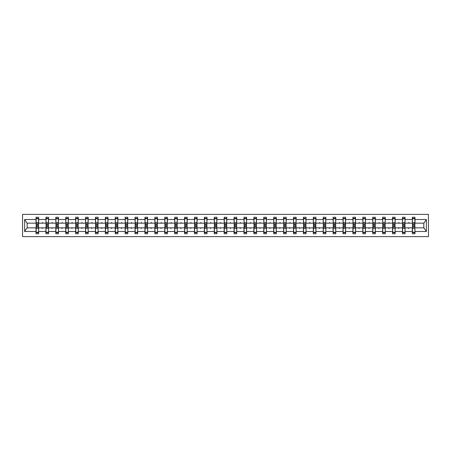 <?xml version="1.0" encoding="UTF-8"?>
<svg xmlns="http://www.w3.org/2000/svg" width="451" height="451" viewBox="0 0 451 451"><rect width="100%" height="100%" fill="white"/><g stroke="black" fill="none" stroke-linecap="round" stroke-linejoin="round"><path stroke-width="0.68" d="M22.55 236.612L428.45 236.612L428.45 214.388L22.55 214.388L22.55 236.612M412.451 226.898L412.327 227.851L405.088 227.851L404.964 226.898M414.864 224.102L414.993 223.149L423.946 223.149L426.381 219.485L426.381 231.515L414.993 231.515L414.993 233.753L412.327 233.753L412.327 227.851M414.993 223.149L414.993 217.247L412.327 217.247L412.327 219.485L405.088 219.485L404.964 224.102M412.451 224.102L412.327 219.485M402.551 226.898L402.422 227.851L395.183 227.851L395.059 226.898M412.327 231.515L405.088 231.515L405.088 233.753L402.422 233.753L402.422 227.851M405.088 219.485L405.088 217.247L402.422 217.247L402.422 219.485L395.183 219.485L395.059 224.102M402.551 224.102L402.422 219.485M392.646 226.898L392.522 227.851L385.284 227.851L385.154 226.898M402.422 231.515L395.183 231.515L395.183 233.753L392.522 233.753L392.522 227.851M395.183 219.485L395.183 217.247L392.522 217.247L392.522 219.485L385.284 219.485L385.154 224.102M392.646 224.102L392.522 219.485M382.741 226.898L382.617 227.851L375.379 227.851L375.255 226.898M392.522 231.515L385.284 231.515L385.284 233.753L382.617 233.753L382.617 227.851M385.284 219.485L385.284 217.247L382.617 217.247L382.617 219.485L375.379 219.485L375.255 224.102M382.741 224.102L382.617 219.485M372.842 226.898L372.712 227.851L365.479 227.851L365.349 226.898M382.617 231.515L375.379 231.515L375.379 233.753L372.712 233.753L372.712 227.851M375.379 219.485L375.379 217.247L372.712 217.247L372.712 219.485L365.479 219.485L365.349 224.102M372.842 224.102L372.712 219.485M362.937 226.898L362.813 227.851L355.574 227.851L355.444 226.898M372.712 231.515L365.479 231.515L365.479 233.753L362.813 233.753L362.813 227.851M365.479 219.485L365.479 217.247L362.813 217.247L362.813 219.485L355.574 219.485L355.444 224.102M362.937 224.102L362.813 219.485M353.032 226.898L352.907 227.851L345.669 227.851L345.545 226.898M362.813 231.515L355.574 231.515L355.574 233.753L352.907 233.753L352.907 227.851M355.574 219.485L355.574 217.247L352.907 217.247L352.907 219.485L345.669 219.485L345.545 224.102M353.032 224.102L352.907 219.485M343.132 226.898L343.002 227.851L335.769 227.851L335.64 226.898M352.907 231.515L345.669 231.515L345.669 233.753L343.002 233.753L343.002 227.851M345.669 219.485L345.669 217.247L343.002 217.247L343.002 219.485L335.769 219.485L335.64 224.102M343.132 224.102L343.002 219.485M333.227 226.898L333.103 227.851L325.864 227.851L325.735 226.898M343.002 231.515L335.769 231.515L335.769 233.753L333.103 233.753L333.103 227.851M335.769 219.485L335.769 217.247L333.103 217.247L333.103 219.485L325.864 219.485L325.735 224.102M333.227 224.102L333.103 219.485M323.328 226.898L323.198 227.851L315.959 227.851L315.835 226.898M333.103 231.515L325.864 231.515L325.864 233.753L323.198 233.753L323.198 227.851M325.864 219.485L325.864 217.247L323.198 217.247L323.198 219.485L315.959 219.485L315.835 224.102M323.328 224.102L323.198 219.485M313.422 226.898L313.293 227.851L306.06 227.851L305.93 226.898M323.198 231.515L315.959 231.515L315.959 233.753L313.293 233.753L313.293 227.851M315.959 219.485L315.959 217.247L313.293 217.247L313.293 219.485L306.06 219.485L305.93 224.102M313.422 224.102L313.293 219.485M303.517 226.898L303.393 227.851L296.155 227.851L296.025 226.898M313.293 231.515L306.06 231.515L306.06 233.753L303.393 233.753L303.393 227.851M306.06 219.485L306.06 217.247L303.393 217.247L303.393 219.485L296.155 219.485L296.025 224.102M303.517 224.102L303.393 219.485M293.618 226.898L293.488 227.851L286.25 227.851L286.126 226.898M303.393 231.515L296.155 231.515L296.155 233.753L293.488 233.753L293.488 227.851M296.155 219.485L296.155 217.247L293.488 217.247L293.488 219.485L286.25 219.485L286.126 224.102M293.618 224.102L293.488 219.485M283.713 226.898L283.583 227.851L276.35 227.851L276.221 226.898M293.488 231.515L286.25 231.515L286.25 233.753L283.583 233.753L283.583 227.851M286.25 219.485L286.25 217.247L283.583 217.247L283.583 219.485L276.35 219.485L276.221 224.102M283.713 224.102L283.583 219.485M273.808 226.898L273.684 227.851L266.445 227.851L266.321 226.898M283.583 231.515L276.35 231.515L276.35 233.753L273.684 233.753L273.684 227.851M276.35 219.485L276.35 217.247L273.684 217.247L273.684 219.485L266.445 219.485L266.321 224.102M273.808 224.102L273.684 219.485M263.908 226.898L263.779 227.851L256.54 227.851L256.416 226.898M273.684 231.515L266.445 231.515L266.445 233.753L263.779 233.753L263.779 227.851M266.445 219.485L266.445 217.247L263.779 217.247L263.779 219.485L256.54 219.485L256.416 224.102M263.908 224.102L263.779 219.485M254.003 226.898L253.874 227.851L246.641 227.851L246.511 226.898M263.779 231.515L256.54 231.515L256.54 233.753L253.874 233.753L253.874 227.851M256.54 219.485L256.54 217.247L253.874 217.247L253.874 219.485L246.641 219.485L246.511 224.102M254.003 224.102L253.874 219.485M244.098 226.898L243.974 227.851L236.736 227.851L236.612 226.898M253.874 231.515L246.641 231.515L246.641 233.753L243.974 233.753L243.974 227.851M246.641 219.485L246.641 217.247L243.974 217.247L243.974 219.485L236.736 219.485L236.612 224.102M244.098 224.102L243.974 219.485M234.199 226.898L234.069 227.851L226.83 227.851L226.706 226.898M243.974 231.515L236.736 231.515L236.736 233.753L234.069 233.753L234.069 227.851M236.736 219.485L236.736 217.247L234.069 217.247L234.069 219.485L226.83 219.485L226.706 224.102M234.199 224.102L234.069 219.485M224.294 226.898L224.17 227.851L216.931 227.851L216.801 226.898M234.069 231.515L226.83 231.515L226.83 233.753L224.17 233.753L224.17 227.851M226.83 219.485L226.83 217.247L224.17 217.247L224.17 219.485L216.931 219.485L216.801 224.102M224.294 224.102L224.17 219.485M214.388 226.898L214.264 227.851L207.026 227.851L206.902 226.898M224.17 231.515L216.931 231.515L216.931 233.753L214.264 233.753L214.264 227.851M216.931 219.485L216.931 217.247L214.264 217.247L214.264 219.485L207.026 219.485L206.902 224.102M214.388 224.102L214.264 219.485M204.489 226.898L204.359 227.851L197.126 227.851L196.997 226.898M214.264 231.515L207.026 231.515L207.026 233.753L204.359 233.753L204.359 227.851M207.026 219.485L207.026 217.247L204.359 217.247L204.359 219.485L197.126 219.485L196.997 224.102M204.489 224.102L204.359 219.485M194.584 226.898L194.46 227.851L187.221 227.851L187.092 226.898M204.359 231.515L197.126 231.515L197.126 233.753L194.46 233.753L194.46 227.851M197.126 219.485L197.126 217.247L194.46 217.247L194.46 219.485L187.221 219.485L187.092 224.102M194.584 224.102L194.46 219.485M184.679 226.898L184.555 227.851L177.316 227.851L177.192 226.898M194.46 231.515L187.221 231.515L187.221 233.753L184.555 233.753L184.555 227.851M187.221 219.485L187.221 217.247L184.555 217.247L184.555 219.485L177.316 219.485L177.192 224.102M184.679 224.102L184.555 219.485M174.779 226.898L174.65 227.851L167.417 227.851L167.287 226.898M184.555 231.515L177.316 231.515L177.316 233.753L174.65 233.753L174.65 227.851M177.316 219.485L177.316 217.247L174.65 217.247L174.65 219.485L167.417 219.485L167.287 224.102M174.779 224.102L174.65 219.485M164.874 226.898L164.75 227.851L157.512 227.851L157.382 226.898M174.65 231.515L167.417 231.515L167.417 233.753L164.75 233.753L164.75 227.851M167.417 219.485L167.417 217.247L164.75 217.247L164.75 219.485L157.512 219.485L157.382 224.102M164.874 224.102L164.75 219.485M154.975 226.898L154.845 227.851L147.607 227.851L147.483 226.898M164.75 231.515L157.512 231.515L157.512 233.753L154.845 233.753L154.845 227.851M157.512 219.485L157.512 217.247L154.845 217.247L154.845 219.485L147.607 219.485L147.483 224.102M154.975 224.102L154.845 219.485M145.07 226.898L144.94 227.851L137.707 227.851L137.578 226.898M154.845 231.515L147.607 231.515L147.607 233.753L144.94 233.753L144.94 227.851M147.607 219.485L147.607 217.247L144.94 217.247L144.94 219.485L137.707 219.485L137.578 224.102M145.07 224.102L144.94 219.485M135.165 226.898L135.041 227.851L127.802 227.851L127.672 226.898M144.94 231.515L137.707 231.515L137.707 233.753L135.041 233.753L135.041 227.851M137.707 219.485L137.707 217.247L135.041 217.247L135.041 219.485L127.802 219.485L127.672 224.102M135.165 224.102L135.041 219.485M125.265 226.898L125.136 227.851L117.897 227.851L117.773 226.898M135.041 231.515L127.802 231.515L127.802 233.753L125.136 233.753L125.136 227.851M127.802 219.485L127.802 217.247L125.136 217.247L125.136 219.485L117.897 219.485L117.773 224.102M125.265 224.102L125.136 219.485M115.36 226.898L115.23 227.851L107.998 227.851L107.868 226.898M125.136 231.515L117.897 231.515L117.897 233.753L115.23 233.753L115.23 227.851M117.897 219.485L117.897 217.247L115.23 217.247L115.23 219.485L107.998 219.485L107.868 224.102M115.36 224.102L115.23 219.485M105.455 226.898L105.331 227.851L98.093 227.851L97.968 226.898M115.23 231.515L107.998 231.515L107.998 233.753L105.331 233.753L105.331 227.851M107.998 219.485L107.998 217.247L105.331 217.247L105.331 219.485L98.093 219.485L97.968 224.102M105.455 224.102L105.331 219.485M95.556 226.898L95.426 227.851L88.187 227.851L88.063 226.898M105.331 231.515L98.093 231.515L98.093 233.753L95.426 233.753L95.426 227.851M98.093 219.485L98.093 217.247L95.426 217.247L95.426 219.485L88.187 219.485L88.063 224.102M95.556 224.102L95.426 219.485M85.651 226.898L85.521 227.851L78.288 227.851L78.158 226.898M95.426 231.515L88.187 231.515L88.187 233.753L85.521 233.753L85.521 227.851M88.187 219.485L88.187 217.247L85.521 217.247L85.521 219.485L78.288 219.485L78.158 224.102M85.651 224.102L85.521 219.485M75.745 226.898L75.621 227.851L68.383 227.851L68.259 226.898M85.521 231.515L78.288 231.515L78.288 233.753L75.621 233.753L75.621 227.851M78.288 219.485L78.288 217.247L75.621 217.247L75.621 219.485L68.383 219.485L68.259 224.102M75.745 224.102L75.621 219.485M65.846 226.898L65.716 227.851L58.478 227.851L58.354 226.898M75.621 231.515L68.383 231.515L68.383 233.753L65.716 233.753L65.716 227.851M68.383 219.485L68.383 217.247L65.716 217.247L65.716 219.485L58.478 219.485L58.354 224.102M65.846 224.102L65.716 219.485M55.941 226.898L55.817 227.851L48.578 227.851L48.449 226.898M65.716 231.515L58.478 231.515L58.478 233.753L55.817 233.753L55.817 227.851M58.478 219.485L58.478 217.247L55.817 217.247L55.817 219.485L48.578 219.485L48.449 224.102M55.941 224.102L55.817 219.485M46.036 226.898L45.912 227.851L38.673 227.851L38.673 233.753L36.007 233.753L36.007 227.851L27.054 227.851L24.619 231.515L24.619 219.485L27.054 223.149L36.007 223.149L36.007 219.485L24.619 219.485M55.817 231.515L48.578 231.515L48.578 233.753L45.912 233.753L45.912 227.851M48.578 219.485L48.578 217.247L45.912 217.247L45.912 219.485L38.673 219.485L38.673 217.247L36.007 217.247L36.007 219.485M46.036 224.102L45.912 219.485M36.136 226.898L36.007 227.851M36.007 223.149L36.136 224.102M414.864 226.898L414.993 231.515M405.088 231.515L405.088 227.851M395.183 231.515L395.183 227.851M385.284 231.515L385.284 227.851M375.379 231.515L375.379 227.851M365.479 231.515L365.479 227.851M355.574 231.515L355.574 227.851M345.669 231.515L345.669 227.851M335.769 231.515L335.769 227.851M325.864 231.515L325.864 227.851M315.959 231.515L315.959 227.851M306.06 231.515L306.06 227.851M296.155 231.515L296.155 227.851M286.25 231.515L286.25 227.851M276.35 231.515L276.35 227.851M266.445 231.515L266.445 227.851M256.54 231.515L256.54 227.851M246.641 231.515L246.641 227.851M236.736 231.515L236.736 227.851M226.83 231.515L226.83 227.851M216.931 231.515L216.931 227.851M207.026 231.515L207.026 227.851M197.126 231.515L197.126 227.851M187.221 231.515L187.221 227.851M177.316 231.515L177.316 227.851M167.417 231.515L167.417 227.851M157.512 231.515L157.512 227.851M147.607 231.515L147.607 227.851M137.707 231.515L137.707 227.851M127.802 231.515L127.802 227.851M117.897 231.515L117.897 227.851M107.998 231.515L107.998 227.851M98.093 231.515L98.093 227.851M88.187 231.515L88.187 227.851M78.288 231.515L78.288 227.851M68.383 231.515L68.383 227.851M58.478 231.515L58.478 227.851M48.578 231.515L48.578 227.851M426.381 219.485L414.993 219.485M45.912 231.515L38.673 231.515M36.007 231.515L24.619 231.515M408.318 223.149L409.096 223.149L408.865 222.518L408.318 223.149L405.088 223.149M412.327 223.149L409.096 223.149M408.318 227.851L408.55 228.482L409.096 227.851M398.413 223.149L399.191 223.149L398.96 222.518L398.413 223.149L395.183 223.149M402.422 223.149L399.191 223.149M398.413 227.851L398.645 228.482L399.191 227.851M388.514 223.149L389.292 223.149L389.061 222.518L388.514 223.149L385.284 223.149M392.522 223.149L389.292 223.149M388.514 227.851L388.745 228.482L389.292 227.851M378.609 223.149L379.387 223.149L379.156 222.518L378.609 223.149L375.379 223.149M382.617 223.149L379.387 223.149M378.609 227.851L378.84 228.482L379.387 227.851M368.704 223.149L369.487 223.149L369.256 222.518L368.704 223.149L365.479 223.149M372.712 223.149L369.487 223.149M368.704 227.851L368.935 228.482L369.487 227.851M358.804 223.149L359.582 223.149L359.351 222.518L358.804 223.149L355.574 223.149M362.813 223.149L359.582 223.149M358.804 227.851L359.035 228.482L359.582 227.851M348.899 223.149L349.677 223.149L349.446 222.518L348.899 223.149L345.669 223.149M352.907 223.149L349.677 223.149M348.899 227.851L349.13 228.482L349.677 227.851M338.994 223.149L339.778 223.149L339.547 222.518L338.994 223.149L335.769 223.149M343.002 223.149L339.778 223.149M338.994 227.851L339.225 228.482L339.778 227.851M329.095 223.149L329.873 223.149L329.642 222.518L329.095 223.149L325.864 223.149M333.103 223.149L329.873 223.149M329.095 227.851L329.326 228.482L329.873 227.851M319.19 223.149L319.968 223.149L319.736 222.518L319.19 223.149L315.959 223.149M323.198 223.149L319.968 223.149M319.19 227.851L319.421 228.482L319.968 227.851M309.285 223.149L310.068 223.149L309.837 222.518L309.285 223.149L306.06 223.149M313.293 223.149L310.068 223.149M309.285 227.851L309.516 228.482L310.068 227.851M299.385 223.149L300.163 223.149L299.932 222.518L299.385 223.149L296.155 223.149M303.393 223.149L300.163 223.149M299.385 227.851L299.616 228.482L300.163 227.851M289.48 223.149L290.258 223.149L290.027 222.518L289.48 223.149L286.25 223.149M293.488 223.149L290.258 223.149M289.48 227.851L289.711 228.482L290.258 227.851M279.575 223.149L280.359 223.149L280.127 222.518L279.575 223.149L276.35 223.149M283.583 223.149L280.359 223.149M279.575 227.851L279.806 228.482L280.359 227.851M269.675 223.149L270.453 223.149L270.222 222.518L269.675 223.149L266.445 223.149M273.684 223.149L270.453 223.149M269.675 227.851L269.907 228.482L270.453 227.851M259.77 223.149L260.548 223.149L260.317 222.518L259.77 223.149L256.54 223.149M263.779 223.149L260.548 223.149M259.77 227.851L260.001 228.482L260.548 227.851M249.865 223.149L250.649 223.149L250.418 222.518L249.865 223.149L246.641 223.149M253.874 223.149L250.649 223.149M249.865 227.851L250.096 228.482L250.649 227.851M239.966 223.149L240.744 223.149L240.513 222.518L239.966 223.149L236.736 223.149M243.974 223.149L240.744 223.149M239.966 227.851L240.197 228.482L240.744 227.851M230.061 223.149L230.839 223.149L230.608 222.518L230.061 223.149L226.83 223.149M234.069 223.149L230.839 223.149M230.061 227.851L230.292 228.482L230.839 227.851M220.161 223.149L220.939 223.149L220.708 222.518L220.161 223.149L216.931 223.149M224.17 223.149L220.939 223.149M220.161 227.851L220.392 228.482L220.939 227.851M210.256 223.149L211.034 223.149L210.803 222.518L210.256 223.149L207.026 223.149M214.264 223.149L211.034 223.149M210.256 227.851L210.487 228.482L211.034 227.851M200.351 223.149L201.135 223.149L200.904 222.518L200.351 223.149L197.126 223.149M204.359 223.149L201.135 223.149M200.351 227.851L200.582 228.482L201.135 227.851M190.452 223.149L191.23 223.149L190.999 222.518L190.452 223.149L187.221 223.149M194.46 223.149L191.23 223.149M190.452 227.851L190.683 228.482L191.23 227.851M180.547 223.149L181.325 223.149L181.093 222.518L180.547 223.149L177.316 223.149M184.555 223.149L181.325 223.149M180.547 227.851L180.778 228.482L181.325 227.851M170.641 223.149L171.425 223.149L171.194 222.518L170.641 223.149L167.417 223.149M174.65 223.149L171.425 223.149M170.641 227.851L170.873 228.482L171.425 227.851M160.742 223.149L161.52 223.149L161.289 222.518L160.742 223.149L157.512 223.149M164.75 223.149L161.52 223.149M160.742 227.851L160.973 228.482L161.52 227.851M150.837 223.149L151.615 223.149L151.384 222.518L150.837 223.149L147.607 223.149M154.845 223.149L151.615 223.149M150.837 227.851L151.068 228.482L151.615 227.851M140.932 223.149L141.715 223.149L141.484 222.518L140.932 223.149L137.707 223.149M144.94 223.149L141.715 223.149M140.932 227.851L141.163 228.482L141.715 227.851M131.032 223.149L131.81 223.149L131.579 222.518L131.032 223.149L127.802 223.149M135.041 223.149L131.81 223.149M131.032 227.851L131.264 228.482L131.81 227.851M121.127 223.149L121.905 223.149L121.674 222.518L121.127 223.149L117.897 223.149M125.136 223.149L121.905 223.149M121.127 227.851L121.358 228.482L121.905 227.851M111.222 223.149L112.006 223.149L111.775 222.518L111.222 223.149L107.998 223.149M115.23 223.149L112.006 223.149M111.222 227.851L111.453 228.482L112.006 227.851M101.323 223.149L102.101 223.149L101.87 222.518L101.323 223.149L98.093 223.149M105.331 223.149L102.101 223.149M101.323 227.851L101.554 228.482L102.101 227.851M91.418 223.149L92.196 223.149L91.965 222.518L91.418 223.149L88.187 223.149M95.426 223.149L92.196 223.149M91.418 227.851L91.649 228.482L92.196 227.851M81.513 223.149L82.296 223.149L82.065 222.518L81.513 223.149L78.288 223.149M85.521 223.149L82.296 223.149M81.513 227.851L81.744 228.482L82.296 227.851M71.613 223.149L72.391 223.149L72.16 222.518L71.613 223.149L68.383 223.149M75.621 223.149L72.391 223.149M71.613 227.851L71.844 228.482L72.391 227.851M61.708 223.149L62.486 223.149L62.255 222.518L61.708 223.149L58.478 223.149M65.716 223.149L62.486 223.149M61.708 227.851L61.939 228.482L62.486 227.851M51.809 223.149L52.587 223.149L52.355 222.518L51.809 223.149L48.578 223.149M55.817 223.149L52.587 223.149M51.809 227.851L52.04 228.482L52.587 227.851M41.904 223.149L42.682 223.149L42.45 222.518L41.904 223.149L38.673 223.149L38.673 219.485M45.912 223.149L42.682 223.149M41.904 227.851L42.135 228.482L42.682 227.851M38.549 226.898L38.673 227.851M38.673 223.149L38.549 224.102M426.381 231.515L423.946 227.851L414.993 227.851M27.184 223.149L27.184 227.851M423.816 227.851L423.816 223.149M38.549 224.327L38.549 218.357L36.136 218.357L36.136 225.432L38.549 225.432L38.549 224.327L36.136 224.327M36.136 226.673L36.136 232.643L38.673 232.643L38.549 225.568L36.136 225.568L36.136 226.673L38.549 226.673M48.449 224.327L48.449 218.357L46.036 218.357L46.036 225.432L48.449 225.432L48.449 224.327L46.036 224.327M46.036 226.673L46.036 232.643L48.578 232.643L48.449 225.568L46.036 225.568L46.036 226.673L48.449 226.673M58.354 224.327L58.354 218.357L55.941 218.357L55.941 225.432L58.354 225.432L58.354 224.327L55.941 224.327M55.941 226.673L55.941 232.643L58.478 232.643L58.354 225.568L55.941 225.568L55.941 226.673L58.354 226.673M68.259 224.327L68.259 218.357L65.846 218.357L65.846 225.432L68.259 225.432L68.259 224.327L65.846 224.327M65.846 226.673L65.846 232.643L68.383 232.643L68.259 225.568L65.846 225.568L65.846 226.673L68.259 226.673M78.158 224.327L78.158 218.357L75.745 218.357L75.745 225.432L78.158 225.432L78.158 224.327L75.745 224.327M75.745 226.673L75.745 232.643L78.288 232.643L78.158 225.568L75.745 225.568L75.745 226.673L78.158 226.673M88.063 224.327L88.063 218.357L85.651 218.357L85.651 225.432L88.063 225.432L88.063 224.327L85.651 224.327M85.651 226.673L85.651 232.643L88.187 232.643L88.063 225.568L85.651 225.568L85.651 226.673L88.063 226.673M97.968 224.327L97.968 218.357L95.556 218.357L95.556 225.432L97.968 225.432L97.968 224.327L95.556 224.327M95.556 226.673L95.556 232.643L98.093 232.643L97.968 225.568L95.556 225.568L95.556 226.673L97.968 226.673M107.868 224.327L107.868 218.357L105.455 218.357L105.455 225.432L107.868 225.432L107.868 224.327L105.455 224.327M105.455 226.673L105.455 232.643L107.998 232.643L107.868 225.568L105.455 225.568L105.455 226.673L107.868 226.673M117.773 224.327L117.773 218.357L115.36 218.357L115.36 225.432L117.773 225.432L117.773 224.327L115.36 224.327M115.36 226.673L115.36 232.643L117.897 232.643L117.773 225.568L115.36 225.568L115.36 226.673L117.773 226.673M127.672 224.327L127.672 218.357L125.265 218.357L125.265 225.432L127.672 225.432L127.672 224.327L125.265 224.327M125.265 226.673L125.265 232.643L127.802 232.643L127.672 225.568L125.265 225.568L125.265 226.673L127.672 226.673M137.578 224.327L137.578 218.357L135.165 218.357L135.165 225.432L137.578 225.432L137.578 224.327L135.165 224.327M135.165 226.673L135.165 232.643L137.707 232.643L137.578 225.568L135.165 225.568L135.165 226.673L137.578 226.673M147.483 224.327L147.483 218.357L145.07 218.357L145.07 225.432L147.483 225.432L147.483 224.327L145.07 224.327M145.07 226.673L145.07 232.643L147.607 232.643L147.483 225.568L145.07 225.568L145.07 226.673L147.483 226.673M157.382 224.327L157.382 218.357L154.975 218.357L154.975 225.432L157.382 225.432L157.382 224.327L154.975 224.327M154.975 226.673L154.975 232.643L157.512 232.643L157.382 225.568L154.975 225.568L154.975 226.673L157.382 226.673M167.287 224.327L167.287 218.357L164.874 218.357L164.874 225.432L167.287 225.432L167.287 224.327L164.874 224.327M164.874 226.673L164.874 232.643L167.417 232.643L167.287 225.568L164.874 225.568L164.874 226.673L167.287 226.673M177.192 224.327L177.192 218.357L174.779 218.357L174.779 225.432L177.192 225.432L177.192 224.327L174.779 224.327M174.779 226.673L174.779 232.643L177.316 232.643L177.192 225.568L174.779 225.568L174.779 226.673L177.192 226.673M187.092 224.327L187.092 218.357L184.679 218.357L184.679 225.432L187.092 225.432L187.092 224.327L184.679 224.327M184.679 226.673L184.679 232.643L187.221 232.643L187.092 225.568L184.679 225.568L184.679 226.673L187.092 226.673M196.997 224.327L196.997 218.357L194.584 218.357L194.584 225.432L196.997 225.432L196.997 224.327L194.584 224.327M194.584 226.673L194.584 232.643L197.126 232.643L196.997 225.568L194.584 225.568L194.584 226.673L196.997 226.673M206.902 224.327L206.902 218.357L204.489 218.357L204.489 225.432L206.902 225.432L206.902 224.327L204.489 224.327M204.489 226.673L204.489 232.643L207.026 232.643L206.902 225.568L204.489 225.568L204.489 226.673L206.902 226.673M216.801 224.327L216.801 218.357L214.388 218.357L214.388 225.432L216.801 225.432L216.801 224.327L214.388 224.327M214.388 226.673L214.388 232.643L216.931 232.643L216.801 225.568L214.388 225.568L214.388 226.673L216.801 226.673M226.706 224.327L226.706 218.357L224.294 218.357L224.294 225.432L226.706 225.432L226.706 224.327L224.294 224.327M224.294 226.673L224.294 232.643L226.83 232.643L226.706 225.568L224.294 225.568L224.294 226.673L226.706 226.673M236.612 224.327L236.612 218.357L234.199 218.357L234.199 225.432L236.612 225.432L236.612 224.327L234.199 224.327M234.199 226.673L234.199 232.643L236.736 232.643L236.612 225.568L234.199 225.568L234.199 226.673L236.612 226.673M246.511 224.327L246.511 218.357L244.098 218.357L244.098 225.432L246.511 225.432L246.511 224.327L244.098 224.327M244.098 226.673L244.098 232.643L246.641 232.643L246.511 225.568L244.098 225.568L244.098 226.673L246.511 226.673M256.416 224.327L256.416 218.357L254.003 218.357L254.003 225.432L256.416 225.432L256.416 224.327L254.003 224.327M254.003 226.673L254.003 232.643L256.54 232.643L256.416 225.568L254.003 225.568L254.003 226.673L256.416 226.673M266.321 224.327L266.321 218.357L263.908 218.357L263.908 225.432L266.321 225.432L266.321 224.327L263.908 224.327M263.908 226.673L263.908 232.643L266.445 232.643L266.321 225.568L263.908 225.568L263.908 226.673L266.321 226.673M276.221 224.327L276.221 218.357L273.808 218.357L273.808 225.432L276.221 225.432L276.221 224.327L273.808 224.327M273.808 226.673L273.808 232.643L276.35 232.643L276.221 225.568L273.808 225.568L273.808 226.673L276.221 226.673M286.126 224.327L286.126 218.357L283.713 218.357L283.713 225.432L286.126 225.432L286.126 224.327L283.713 224.327M283.713 226.673L283.713 232.643L286.25 232.643L286.126 225.568L283.713 225.568L283.713 226.673L286.126 226.673M296.025 224.327L296.025 218.357L293.618 218.357L293.618 225.432L296.025 225.432L296.025 224.327L293.618 224.327M293.618 226.673L293.618 232.643L296.155 232.643L296.025 225.568L293.618 225.568L293.618 226.673L296.025 226.673M305.93 224.327L305.93 218.357L303.517 218.357L303.517 225.432L305.93 225.432L305.93 224.327L303.517 224.327M303.517 226.673L303.517 232.643L306.06 232.643L305.93 225.568L303.517 225.568L303.517 226.673L305.93 226.673M315.835 224.327L315.835 218.357L313.422 218.357L313.422 225.432L315.835 225.432L315.835 224.327L313.422 224.327M313.422 226.673L313.422 232.643L315.959 232.643L315.835 225.568L313.422 225.568L313.422 226.673L315.835 226.673M325.735 224.327L325.735 218.357L323.328 218.357L323.328 225.432L325.735 225.432L325.735 224.327L323.328 224.327M323.328 226.673L323.328 232.643L325.864 232.643L325.735 225.568L323.328 225.568L323.328 226.673L325.735 226.673M335.64 224.327L335.64 218.357L333.227 218.357L333.227 225.432L335.64 225.432L335.64 224.327L333.227 224.327M333.227 226.673L333.227 232.643L335.769 232.643L335.64 225.568L333.227 225.568L333.227 226.673L335.64 226.673M345.545 224.327L345.545 218.357L343.132 218.357L343.132 225.432L345.545 225.432L345.545 224.327L343.132 224.327M343.132 226.673L343.132 232.643L345.669 232.643L345.545 225.568L343.132 225.568L343.132 226.673L345.545 226.673M355.444 224.327L355.444 218.357L353.032 218.357L353.032 225.432L355.444 225.432L355.444 224.327L353.032 224.327M353.032 226.673L353.032 232.643L355.574 232.643L355.444 225.568L353.032 225.568L353.032 226.673L355.444 226.673M365.349 224.327L365.349 218.357L362.937 218.357L362.937 225.432L365.349 225.432L365.349 224.327L362.937 224.327M362.937 226.673L362.937 232.643L365.479 232.643L365.349 225.568L362.937 225.568L362.937 226.673L365.349 226.673M375.255 224.327L375.255 218.357L372.842 218.357L372.842 225.432L375.255 225.432L375.255 224.327L372.842 224.327M372.842 226.673L372.842 232.643L375.379 232.643L375.255 225.568L372.842 225.568L372.842 226.673L375.255 226.673M385.154 224.327L385.154 218.357L382.741 218.357L382.741 225.432L385.154 225.432L385.154 224.327L382.741 224.327M382.741 226.673L382.741 232.643L385.284 232.643L385.154 225.568L382.741 225.568L382.741 226.673L385.154 226.673M395.059 224.327L395.059 218.357L392.646 218.357L392.646 225.432L395.059 225.432L395.059 224.327L392.646 224.327M392.646 226.673L392.646 232.643L395.183 232.643L395.059 225.568L392.646 225.568L392.646 226.673L395.059 226.673M404.964 224.327L404.964 218.357L402.551 218.357L402.551 225.432L404.964 225.432L404.964 224.327L402.551 224.327M402.551 226.673L402.551 232.643L405.088 232.643L404.964 225.568L402.551 225.568L402.551 226.673L404.964 226.673M414.864 224.327L414.864 218.357L412.451 218.357L412.451 225.432L414.864 225.432L414.864 224.327L412.451 224.327M412.451 226.673L412.451 232.643L414.993 232.643L414.864 225.568L412.451 225.568L412.451 226.673L414.864 226.673M36.136 232.209L38.549 232.209M36.136 228.454L38.549 228.454M36.136 227.219L38.549 227.219M38.549 218.791L36.136 218.791M38.549 222.546L36.136 222.546M38.549 223.781L36.136 223.781M48.449 218.791L46.036 218.791M48.449 222.546L46.036 222.546M48.449 223.781L46.036 223.781M58.354 218.791L55.941 218.791M58.354 222.546L55.941 222.546M58.354 223.781L55.941 223.781M68.259 218.791L65.846 218.791M68.259 222.546L65.846 222.546M68.259 223.781L65.846 223.781M78.158 218.791L75.745 218.791M78.158 222.546L75.745 222.546M78.158 223.781L75.745 223.781M46.036 232.209L48.449 232.209M46.036 228.454L48.449 228.454M46.036 227.219L48.449 227.219M55.941 232.209L58.354 232.209M55.941 228.454L58.354 228.454M55.941 227.219L58.354 227.219M65.846 232.209L68.259 232.209M65.846 228.454L68.259 228.454M65.846 227.219L68.259 227.219M75.745 232.209L78.158 232.209M75.745 228.454L78.158 228.454M75.745 227.219L78.158 227.219M88.063 218.791L85.651 218.791M88.063 222.546L85.651 222.546M88.063 223.781L85.651 223.781M85.651 232.209L88.063 232.209M85.651 228.454L88.063 228.454M85.651 227.219L88.063 227.219M97.968 218.791L95.556 218.791M97.968 222.546L95.556 222.546M97.968 223.781L95.556 223.781M95.556 232.209L97.968 232.209M95.556 228.454L97.968 228.454M95.556 227.219L97.968 227.219M107.868 218.791L105.455 218.791M107.868 222.546L105.455 222.546M107.868 223.781L105.455 223.781M105.455 232.209L107.868 232.209M105.455 228.454L107.868 228.454M105.455 227.219L107.868 227.219M117.773 218.791L115.36 218.791M117.773 222.546L115.36 222.546M117.773 223.781L115.36 223.781M115.36 232.209L117.773 232.209M115.36 228.454L117.773 228.454M115.36 227.219L117.773 227.219M127.672 218.791L125.265 218.791M127.672 222.546L125.265 222.546M127.672 223.781L125.265 223.781M125.265 232.209L127.672 232.209M125.265 228.454L127.672 228.454M125.265 227.219L127.672 227.219M137.578 218.791L135.165 218.791M137.578 222.546L135.165 222.546M137.578 223.781L135.165 223.781M135.165 232.209L137.578 232.209M135.165 228.454L137.578 228.454M135.165 227.219L137.578 227.219M147.483 218.791L145.07 218.791M147.483 222.546L145.07 222.546M147.483 223.781L145.07 223.781M145.07 232.209L147.483 232.209M145.07 228.454L147.483 228.454M145.07 227.219L147.483 227.219M157.382 218.791L154.975 218.791M157.382 222.546L154.975 222.546M157.382 223.781L154.975 223.781M154.975 232.209L157.382 232.209M154.975 228.454L157.382 228.454M154.975 227.219L157.382 227.219M167.287 218.791L164.874 218.791M167.287 222.546L164.874 222.546M167.287 223.781L164.874 223.781M164.874 232.209L167.287 232.209M164.874 228.454L167.287 228.454M164.874 227.219L167.287 227.219M177.192 218.791L174.779 218.791M177.192 222.546L174.779 222.546M177.192 223.781L174.779 223.781M174.779 232.209L177.192 232.209M174.779 228.454L177.192 228.454M174.779 227.219L177.192 227.219M187.092 218.791L184.679 218.791M187.092 222.546L184.679 222.546M187.092 223.781L184.679 223.781M184.679 232.209L187.092 232.209M184.679 228.454L187.092 228.454M184.679 227.219L187.092 227.219M196.997 218.791L194.584 218.791M196.997 222.546L194.584 222.546M196.997 223.781L194.584 223.781M194.584 232.209L196.997 232.209M194.584 228.454L196.997 228.454M194.584 227.219L196.997 227.219M206.902 218.791L204.489 218.791M206.902 222.546L204.489 222.546M206.902 223.781L204.489 223.781M204.489 232.209L206.902 232.209M204.489 228.454L206.902 228.454M204.489 227.219L206.902 227.219M216.801 218.791L214.388 218.791M216.801 222.546L214.388 222.546M216.801 223.781L214.388 223.781M214.388 232.209L216.801 232.209M214.388 228.454L216.801 228.454M214.388 227.219L216.801 227.219M226.706 218.791L224.294 218.791M226.706 222.546L224.294 222.546M226.706 223.781L224.294 223.781M224.294 232.209L226.706 232.209M224.294 228.454L226.706 228.454M224.294 227.219L226.706 227.219M236.612 218.791L234.199 218.791M236.612 222.546L234.199 222.546M236.612 223.781L234.199 223.781M234.199 232.209L236.612 232.209M234.199 228.454L236.612 228.454M234.199 227.219L236.612 227.219M246.511 218.791L244.098 218.791M246.511 222.546L244.098 222.546M246.511 223.781L244.098 223.781M244.098 232.209L246.511 232.209M244.098 228.454L246.511 228.454M244.098 227.219L246.511 227.219M256.416 218.791L254.003 218.791M256.416 222.546L254.003 222.546M256.416 223.781L254.003 223.781M254.003 232.209L256.416 232.209M254.003 228.454L256.416 228.454M254.003 227.219L256.416 227.219M266.321 218.791L263.908 218.791M266.321 222.546L263.908 222.546M266.321 223.781L263.908 223.781M263.908 232.209L266.321 232.209M263.908 228.454L266.321 228.454M263.908 227.219L266.321 227.219M276.221 218.791L273.808 218.791M276.221 222.546L273.808 222.546M276.221 223.781L273.808 223.781M273.808 232.209L276.221 232.209M273.808 228.454L276.221 228.454M273.808 227.219L276.221 227.219M286.126 218.791L283.713 218.791M286.126 222.546L283.713 222.546M286.126 223.781L283.713 223.781M283.713 232.209L286.126 232.209M283.713 228.454L286.126 228.454M283.713 227.219L286.126 227.219M296.025 218.791L293.618 218.791M296.025 222.546L293.618 222.546M296.025 223.781L293.618 223.781M293.618 232.209L296.025 232.209M293.618 228.454L296.025 228.454M293.618 227.219L296.025 227.219M305.93 218.791L303.517 218.791M305.93 222.546L303.517 222.546M305.93 223.781L303.517 223.781M303.517 232.209L305.93 232.209M303.517 228.454L305.93 228.454M303.517 227.219L305.93 227.219M315.835 218.791L313.422 218.791M315.835 222.546L313.422 222.546M315.835 223.781L313.422 223.781M313.422 232.209L315.835 232.209M313.422 228.454L315.835 228.454M313.422 227.219L315.835 227.219M325.735 218.791L323.328 218.791M325.735 222.546L323.328 222.546M325.735 223.781L323.328 223.781M323.328 232.209L325.735 232.209M323.328 228.454L325.735 228.454M323.328 227.219L325.735 227.219M335.64 218.791L333.227 218.791M335.64 222.546L333.227 222.546M335.64 223.781L333.227 223.781M333.227 232.209L335.64 232.209M333.227 228.454L335.64 228.454M333.227 227.219L335.64 227.219M345.545 218.791L343.132 218.791M345.545 222.546L343.132 222.546M345.545 223.781L343.132 223.781M343.132 232.209L345.545 232.209M343.132 228.454L345.545 228.454M343.132 227.219L345.545 227.219M355.444 218.791L353.032 218.791M355.444 222.546L353.032 222.546M355.444 223.781L353.032 223.781M353.032 232.209L355.444 232.209M353.032 228.454L355.444 228.454M353.032 227.219L355.444 227.219M365.349 218.791L362.937 218.791M365.349 222.546L362.937 222.546M365.349 223.781L362.937 223.781M362.937 232.209L365.349 232.209M362.937 228.454L365.349 228.454M362.937 227.219L365.349 227.219M375.255 218.791L372.842 218.791M375.255 222.546L372.842 222.546M375.255 223.781L372.842 223.781M372.842 232.209L375.255 232.209M372.842 228.454L375.255 228.454M372.842 227.219L375.255 227.219M385.154 218.791L382.741 218.791M385.154 222.546L382.741 222.546M385.154 223.781L382.741 223.781M382.741 232.209L385.154 232.209M382.741 228.454L385.154 228.454M382.741 227.219L385.154 227.219M395.059 218.791L392.646 218.791M395.059 222.546L392.646 222.546M395.059 223.781L392.646 223.781M392.646 232.209L395.059 232.209M392.646 228.454L395.059 228.454M392.646 227.219L395.059 227.219M404.964 218.791L402.551 218.791M404.964 222.546L402.551 222.546M404.964 223.781L402.551 223.781M402.551 232.209L404.964 232.209M402.551 228.454L404.964 228.454M402.551 227.219L404.964 227.219M414.864 218.791L412.451 218.791M414.864 222.546L412.451 222.546M414.864 223.781L412.451 223.781M412.451 232.209L414.864 232.209M412.451 228.454L414.864 228.454M412.451 227.219L414.864 227.219"/></g></svg>

